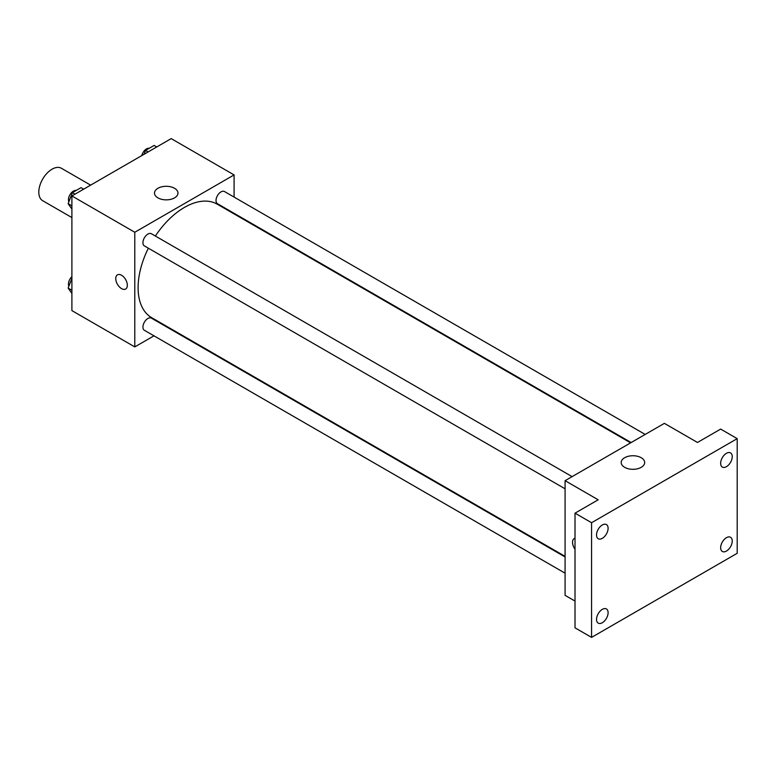 <?xml version="1.0" encoding="UTF-8"?>
<svg xmlns="http://www.w3.org/2000/svg" width="776" height="776" viewBox="0 0 776 776"><rect width="100%" height="100%" fill="white"/><g stroke="black" fill="none" stroke-linecap="round" stroke-linejoin="round"><path stroke-width="1.16" d="M90.627 185.134L61.401 168.266A18.721 10.806 120 0 0 46.977 173.281A18.721 10.806 120 0 0 38.8 192.128A18.721 10.806 120 0 0 42.68 200.693L71.896 217.571M153.978 335.833L134.791 346.911L71.896 310.604L71.896 195.95L171.195 138.613L234.09 174.92L234.09 197.085M168.557 327.423L168.023 327.724M148.352 248.194A65.533 37.84 120 0 0 138.099 287.673A65.533 37.84 120 0 0 151.669 317.675L565.083 556.353M630.616 442.844L217.202 204.166A65.533 37.84 120 0 0 155.375 236.03M234.09 213.303L234.09 213.914M134.791 346.911L134.791 232.257L234.09 174.92M645.186 434.434L224.487 191.546A7.023 4.055 120 0 0 219.084 193.428A7.023 4.055 120 0 0 216.019 200.489A7.023 4.055 120 0 0 217.464 203.71L631.14 442.543M565.083 556.964L151.407 318.131A7.023 4.055 120 0 0 145.995 320.013A7.023 4.055 120 0 0 142.929 327.074A7.023 4.055 120 0 0 144.385 330.295L565.083 573.183M565.083 488.793L144.385 245.905A7.023 4.055 -60 0 1 144.385 237.796A7.023 4.055 -60 0 1 151.407 233.741L572.106 476.629M134.791 232.257L71.896 195.95M157.935 197.87A11.737 6.78 180 0 1 154.492 193.079A11.737 6.78 180 0 1 166.229 186.298A11.737 6.78 180 0 1 177.976 193.079A11.737 6.78 180 0 1 170.73 199.345A11.737 6.78 180 0 1 157.935 197.87M127.342 285.287A8.196 4.734 60 0 1 125.644 289.031A8.196 4.734 60 0 1 117.457 284.307A8.196 4.734 60 0 1 117.457 274.85A8.196 4.734 60 0 1 123.762 277.042A8.196 4.734 60 0 1 127.342 285.287M125.644 289.031A8.196 4.734 60 0 1 117.457 284.307A8.196 4.734 60 0 1 117.457 274.84M575.016 601.08L565.083 595.347L565.083 480.683L664.382 423.356L697.478 442.465L720.652 429.089L737.2 438.644L737.2 553.298L591.564 637.387L575.016 627.832L575.016 513.169L598.18 499.792L565.083 480.683M591.564 637.387L591.564 522.723L575.016 513.169M591.564 522.723L737.2 438.644M624.632 467.317A11.737 6.78 180 0 1 621.198 462.525A11.737 6.78 180 0 1 632.935 455.745A11.737 6.78 180 0 1 644.681 462.525A11.737 6.78 180 0 1 637.426 468.791A11.737 6.78 180 0 1 624.632 467.317M574.23 538.563A8.196 4.734 60 0 0 575.016 549.233A8.196 4.734 60 0 1 574.23 538.563A8.196 4.734 60 0 1 575.016 538.253M726.443 466.677A8.196 4.734 -60 0 1 722.349 467.084A8.196 4.734 -60 0 1 721.088 460.517A8.196 4.734 -60 0 1 726.443 453.3A8.196 4.734 -60 0 1 730.536 452.893A8.196 4.734 -60 0 1 731.797 459.46A8.196 4.734 -60 0 1 726.443 466.677M602.322 538.34A8.196 4.734 -60 0 1 598.228 538.738A8.196 4.734 -60 0 1 596.967 532.181A8.196 4.734 -60 0 1 602.322 524.964A8.196 4.734 -60 0 1 606.415 524.557A8.196 4.734 -60 0 1 607.666 531.114A8.196 4.734 -60 0 1 602.322 538.34M602.322 622.73A8.196 4.734 -60 0 1 598.228 623.128A8.196 4.734 -60 0 1 596.967 616.571A8.196 4.734 -60 0 1 602.322 609.354A8.196 4.734 -60 0 1 606.415 608.947A8.196 4.734 -60 0 1 607.666 615.504A8.196 4.734 -60 0 1 602.322 622.73M726.443 551.067A8.196 4.734 -60 0 1 722.349 551.474A8.196 4.734 -60 0 1 721.088 544.907A8.196 4.734 -60 0 1 726.443 537.69A8.196 4.734 -60 0 1 730.536 537.283A8.196 4.734 -60 0 1 731.797 543.85A8.196 4.734 -60 0 1 726.443 551.067M71.896 209.064L68.133 203.7L72.43 192.623L81.034 187.656L83.643 189.16M71.896 205.873L68.133 203.7M75.049 194.126L72.43 192.623M76.164 190.459A7.023 4.055 120 0 0 71.072 193.127A7.023 4.055 120 0 0 68.453 199.694A7.023 4.055 120 0 0 68.88 201.77M144.006 154.317L145.519 150.428L154.114 145.461L156.733 146.965M148.129 151.931L145.519 150.428M149.254 148.264A7.023 4.055 120 0 0 141.785 155.598M71.896 293.454L68.133 288.09L71.896 278.38M71.896 290.263L68.133 288.09M71.896 276.634A7.023 4.055 120 0 0 68.453 284.084A7.023 4.055 120 0 0 68.88 286.16"/></g></svg>

